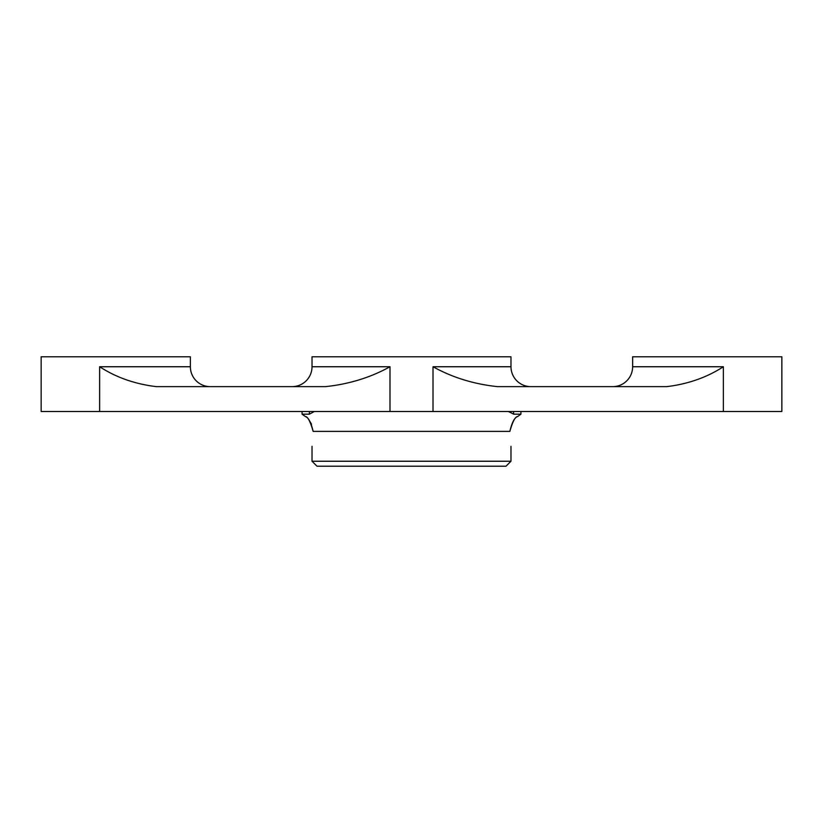 <?xml version="1.0" encoding="UTF-8"?>
<svg xmlns="http://www.w3.org/2000/svg" width="823" height="823" viewBox="0 0 823 823"><rect width="100%" height="100%" fill="white"/><g stroke="black" fill="none" stroke-linecap="round" stroke-linejoin="round"><path stroke-width="1.23" d="M510.98 461.24L506.001 466.209L316.999 466.209L312.02 461.24L510.98 461.24L510.98 446.313M509.849 431.396C511.073 450.644 511.073 450.644 509.849 431.396C512.667 421.52 515.27 416.561 517.657 416.52C514.509 417.57 511.906 422.528 509.849 431.396C512.667 421.52 515.27 416.561 517.657 416.52C514.509 417.57 511.906 422.528 509.849 431.396L313.151 431.396C311.927 450.644 311.927 450.644 313.151 431.396L313.141 431.159M513.603 411.5L513.603 414.164L508.604 411.582M508.676 411.5L513.603 414.164L520.928 414.164L517.718 416.469M309.397 411.5L309.397 414.164L314.324 411.5L309.397 414.164L302.072 414.164L305.282 416.469M311.495 424.133L309.602 420.923M313.151 431.396C310.333 421.52 307.73 416.561 305.343 416.52C308.491 417.57 311.094 422.528 313.151 431.396M612.734 386.635A19.896 19.896 0 0 0 632.63 366.739L632.63 356.791L781.85 356.791L781.85 411.5L41.15 411.5L41.15 356.791L190.37 356.791L190.37 366.739L99.634 366.739L99.634 411.5M292.124 386.635A19.896 19.896 0 0 0 312.02 366.739L312.02 356.791L510.98 356.791L510.98 366.739L433.001 366.739L433.001 411.5M530.876 386.635A19.896 19.896 0 0 1 510.98 366.739A19.896 19.896 0 0 0 530.876 386.635M210.266 386.635A19.896 19.896 0 0 1 190.37 366.739A19.896 19.896 0 0 0 210.266 386.635M389.999 411.5L389.999 366.739C370.648 377.49 349.178 384.115 325.569 386.635L156.267 386.635C134.962 384.053 116.084 377.418 99.634 366.739M723.366 411.5L723.366 366.739C706.916 377.418 688.038 384.053 666.733 386.635L497.431 386.635C473.822 384.115 452.352 377.49 433.001 366.739M520.928 383.96A19.896 19.896 0 0 1 510.98 366.739M302.072 383.96A19.896 19.896 0 0 0 312.02 366.739L389.999 366.739M723.366 366.739L632.63 366.739M312.02 461.24L312.02 446.313M302.072 411.5L302.072 414.164M520.928 411.5L520.928 414.164"/></g></svg>
